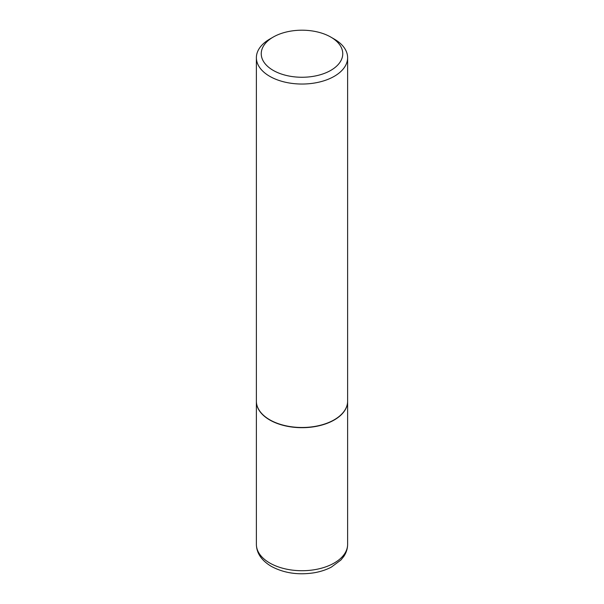 <?xml version="1.0" encoding="UTF-8"?>
<svg xmlns="http://www.w3.org/2000/svg" width="604" height="604" viewBox="0 0 604 604"><rect width="100%" height="100%" fill="white"/><g stroke="black" fill="none" stroke-linecap="round" stroke-linejoin="round"><path stroke-width="0.91" d="M256.383 401.252A45.617 26.334 0 0 0 256.383 401.358A45.617 26.334 0 0 0 269.746 419.976A45.617 26.334 0 0 0 319.456 425.684A45.617 26.334 0 0 0 347.617 401.358A45.617 26.334 0 0 0 347.617 401.252M269.829 419.825A45.376 26.199 0 0 0 269.913 419.878A45.376 26.199 0 0 0 334.08 419.878L334.254 419.78A45.617 26.334 0 0 0 347.617 401.154L347.617 57.697A45.617 26.334 0 0 0 334.254 39.079L330.818 37.093A40.747 23.526 0 0 0 273.182 37.093L273.182 37.093A40.747 23.526 0 0 0 273.182 70.366A40.747 23.526 0 0 0 330.818 70.366A40.747 23.526 0 0 0 330.818 37.093M269.746 39.079L273.182 37.093L269.746 39.079A45.617 26.334 0 0 0 256.383 57.697L256.383 401.154A45.617 26.334 0 0 0 269.746 419.78A45.617 26.334 0 0 0 334.254 419.78L334.087 419.878A45.376 26.199 0 0 0 334.087 419.878M256.383 57.697A45.617 26.334 0 0 0 284.544 82.031A45.617 26.334 0 0 0 334.254 76.323A45.617 26.334 0 0 0 347.617 57.697M347.617 544.378C347.579 548.666 346.311 552.668 343.819 556.397L340.92 560.006L331.339 567.118C326.22 569.814 320.46 571.701 314.065 572.796C298.051 575.235 283.782 573.083 271.256 566.341C261.502 560.452 256.541 553.136 256.383 544.378A45.617 26.334 0 0 0 269.746 563.004A45.617 26.334 0 0 0 319.456 568.711A45.617 26.334 0 0 0 347.617 544.378L347.617 401.358M256.383 544.378L256.383 401.358"/></g></svg>
